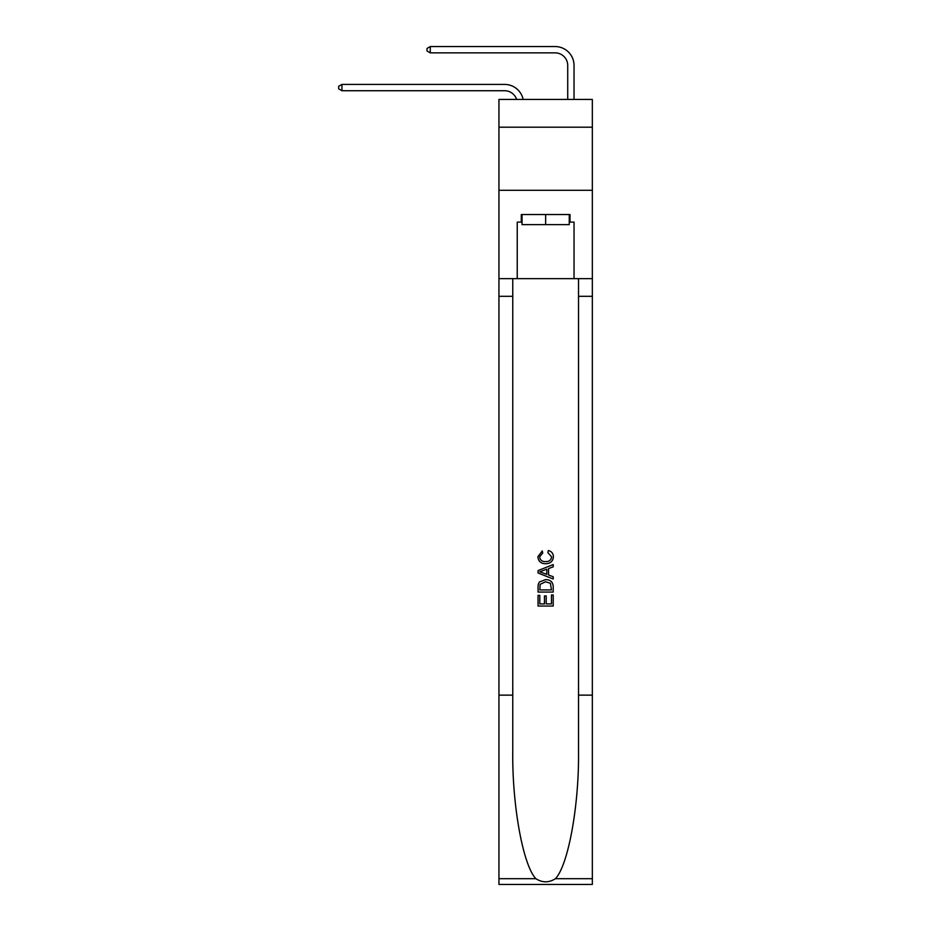 <?xml version="1.0" encoding="UTF-8"?>
<svg xmlns="http://www.w3.org/2000/svg" width="931" height="931" viewBox="0 0 931 931"><rect width="100%" height="100%" fill="white"/><g stroke="black" fill="none" stroke-linecap="round" stroke-linejoin="round"><path stroke-width="1.4" d="M592.337 127.198L592.337 99.431L498.946 99.431L498.946 127.198L592.337 127.198L592.337 190.296L498.946 190.296L498.946 127.198M504.625 90.726A12.627 12.627 -34.7 0 1 516.624 99.431A12.627 12.627 -27.9 0 0 504.625 90.726L341.945 90.726L338.663 88.829L338.663 86.304L341.945 84.418L504.625 84.418A18.934 18.934 145.3 0 1 523.152 99.431M567.724 99.431L567.724 65.484A12.627 12.627 11 0 0 555.109 52.858L430.285 52.858L427.003 50.972L427.003 48.447L430.285 46.55L555.109 46.55A18.934 18.934 37.9 0 1 574.043 65.484L574.043 99.431M569.248 214.537L569.248 224.627L522.047 224.627L522.047 214.537M545.647 214.537L545.647 224.627M551.466 594.979L551.466 603.916L546.218 603.916L551.466 603.916L551.466 594.979L553.212 594.979L553.212 606.046L538.06 606.046L538.06 595.363L538.06 606.046M544.472 595.945L544.472 603.916L539.805 603.916L544.472 603.916L544.472 595.945L546.218 595.945L546.218 603.916M539.363 582.015L538.281 584.214L539.363 582.015L545.554 579.641C550.396 579.617 552.944 581.956 553.212 586.646L553.212 592.069L538.06 592.069L538.06 586.891L538.06 592.069M548.359 550.512L547.859 552.653L548.359 550.512C551.571 551.35 553.247 553.41 553.398 556.703C552.991 561.346 550.372 563.686 545.519 563.721L545.519 563.721C540.876 563.616 538.316 561.288 537.874 556.738L542.273 550.908L542.726 553.037L539.619 556.843C540.073 560.113 542.028 561.696 545.519 561.579C549.057 561.765 551.105 560.206 551.652 556.901L547.859 552.653M555.411 878.689L592.337 878.689L592.337 884.45L498.946 884.45L498.946 695.131L512.76 695.131L512.76 751.422C512.097 805.21 523.013 865.318 535.872 878.689C542.377 882.844 548.894 882.844 555.411 878.689C568.282 865.318 579.187 805.21 578.523 751.422L578.523 278.648M538.06 570.575L538.06 572.984L553.212 578.989L538.06 572.984L538.06 570.575L553.212 564.558L538.06 570.575M578.523 695.131L592.337 695.131L592.337 190.296M498.946 695.131L498.946 190.296M512.76 278.648L512.76 695.131M592.337 878.689L592.337 695.131M498.946 278.648L517.24 278.648L517.24 222.102L522.047 222.102M569.248 222.102L570.005 222.102L570.005 214.537L521.279 214.537L521.279 222.102M570.005 222.102L574.043 222.102L574.043 278.648L592.337 278.648M517.24 278.648L574.043 278.648M553.212 564.558L553.212 566.828L548.545 568.55L548.545 575.009L553.212 576.731L553.212 578.989M542.61 572.809L546.8 574.357L546.8 569.19L539.805 571.774L542.61 572.809M546.8 569.19L546.8 574.357M538.06 586.891L538.281 584.214M550.396 583.237L551.466 589.928L550.396 583.237L545.519 581.782L540.12 584.354L539.805 589.928L551.466 589.928L539.805 589.928M538.06 595.363L539.805 595.363L539.805 603.916M341.945 84.418L504.625 84.418L341.945 84.418L504.625 84.418L341.945 84.418L504.625 84.418L341.945 84.418L504.625 84.418L341.945 84.418L504.625 84.418L341.945 84.418L504.625 84.418L341.945 84.418L504.625 84.418L341.945 84.418L504.625 84.418L341.945 84.418L504.625 84.418L341.945 84.418L504.625 84.418L341.945 84.418L504.625 84.418L341.945 84.418L341.945 90.726M567.724 65.484A12.627 12.627 -142.1 0 0 555.109 52.858A12.627 12.627 -142.1 0 1 567.724 65.484A12.627 12.627 -142.1 0 0 555.109 52.858A12.627 12.627 -142.1 0 1 567.724 65.484A12.627 12.627 -142.1 0 0 555.109 52.858A12.627 12.627 -142.1 0 1 567.724 65.484A12.627 12.627 -142.1 0 0 555.109 52.858A12.627 12.627 -142.1 0 1 567.724 65.484A12.627 12.627 -142.1 0 0 555.109 52.858A12.627 12.627 -142.1 0 1 567.724 65.484A12.627 12.627 -142.1 0 0 555.109 52.858A12.627 12.627 -142.1 0 1 567.724 65.484A12.627 12.627 -142.1 0 0 555.109 52.858A12.627 12.627 -142.1 0 1 567.724 65.484A12.627 12.627 -142.1 0 0 555.109 52.858A12.627 12.627 -142.1 0 1 567.724 65.484A12.627 12.627 -142.1 0 0 555.109 52.858A12.627 12.627 -142.1 0 1 567.724 65.484A12.627 12.627 -142.1 0 0 555.109 52.858A12.627 12.627 -142.1 0 1 567.724 65.484A12.627 12.627 -142.1 0 0 555.109 52.858A12.627 12.627 -142.1 0 1 567.724 65.484A12.627 12.627 -142.1 0 0 555.109 52.858M430.285 46.55L430.285 52.858M578.523 296.314L592.337 296.314M512.76 296.314L498.946 296.314M498.946 878.689L535.872 878.689"/></g></svg>
